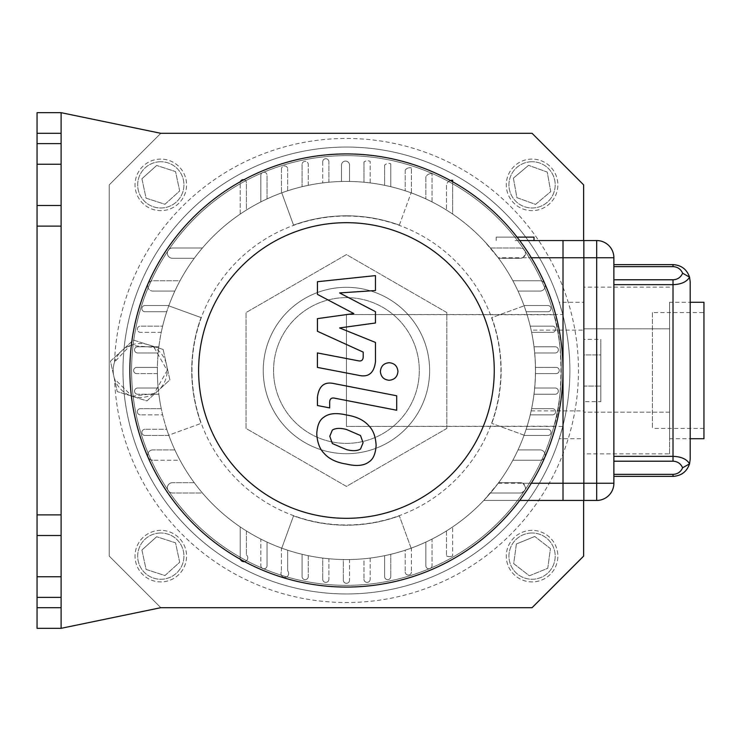 <?xml version="1.0" encoding="UTF-8"?>
<svg xmlns="http://www.w3.org/2000/svg" width="741" height="741" viewBox="0 0 741 741"><rect width="100%" height="100%" fill="white"/><g stroke="black" fill="none" stroke-linecap="round" stroke-linejoin="round"><path stroke-width="0.56" stroke-dasharray="3.71 2.78" d="M201.07 317.593A154.693 154.693 0 0 0 201.07 423.407A154.693 154.693 0 0 1 201.07 317.593L168.772 305.838A189.066 189.066 0 0 1 281.775 192.836L293.529 225.134A154.693 154.693 0 0 1 399.343 225.134A154.693 154.693 0 0 0 293.529 225.134L281.775 192.836A189.066 189.066 0 0 1 524.1 305.838L491.802 317.593A154.693 154.693 0 0 1 491.802 423.407A154.693 154.693 0 0 0 491.802 317.593L524.1 305.838A189.066 189.066 0 0 1 524.1 435.162L491.802 423.407L524.1 435.162A189.066 189.066 0 0 1 411.107 548.164L399.343 515.866L411.107 548.164A189.066 189.066 0 0 1 168.772 435.162L201.07 423.407L168.772 435.162A189.066 189.066 0 0 1 168.772 305.838L201.07 317.593M293.529 515.866A154.693 154.693 0 0 0 399.343 515.866A154.693 154.693 0 0 1 293.529 515.866L281.775 548.164L293.529 515.866M399.343 225.134L411.107 192.836L399.343 225.134M157.37 370.5A189.066 189.066 0 0 1 530.408 326.901A189.066 189.066 0 0 1 411.107 548.164A189.066 189.066 0 0 1 157.37 370.5M353.837 313.573L317.435 294.372L317.435 281.719L375.446 275.606L375.446 290.537L339.591 292.927L375.446 311.683L375.446 323.002L339.591 327.939L375.446 342.425L375.474 361.608C374.122 372.936 368.61 377.521 358.95 375.372L317.398 367.406L317.398 352.938L357.996 360.737C361.469 361.525 363.201 360.145 363.21 356.606L363.201 352.114L317.435 331.283L317.435 318.63L353.837 313.573M363.081 442.72L360.524 449.009C357.347 451.01 352.67 451.213 346.492 449.62L332.348 443.535L329.791 436.245L332.348 430.067C335.562 428.076 340.276 427.881 346.492 429.474L360.524 435.541L363.081 442.72M346.492 415.006C356.495 416.525 363.988 420.166 368.981 425.945C373.251 430.243 375.631 436.671 376.113 445.248C375.631 453.668 373.251 459.216 368.981 461.893C363.988 465.728 356.495 466.46 346.492 464.088C336.395 462.551 328.865 458.901 323.891 453.131C319.621 448.796 317.25 442.321 316.768 433.717C317.25 425.334 319.621 419.823 323.891 417.183C328.865 413.339 336.395 412.617 346.492 415.006M334.024 383.597L396.704 395.777L396.704 410.245L334.913 398.232C331.44 397.435 329.699 398.797 329.68 402.335L329.68 407.902L317.435 405.522L317.435 397.287C318.843 385.968 324.373 381.402 334.024 383.597M389.164 380.263C383.819 379.753 380.893 376.836 380.392 371.482C380.893 366.137 383.819 363.21 389.164 362.71C394.518 363.21 397.445 366.137 397.945 371.482C397.445 376.836 394.518 379.753 389.164 380.263M519.691 240.556L583.843 240.556L583.843 500.444L563.012 500.444L563.012 483.252L613.881 483.252A17.191 17.191 0 0 1 596.7 500.444L563.012 500.444M519.691 500.444L483.78 500.444L490.449 493.006L520.367 493.006C526.166 491.061 526.944 487.81 522.711 483.252A5.159 5.159 0 0 0 520.367 482.697L498.619 482.697A189.066 189.066 0 0 0 512.865 460.226L540.013 460.226A5.159 5.159 0 0 0 545.172 455.067A5.159 5.159 0 0 0 540.013 449.907L518.024 449.907A189.066 189.066 0 0 0 523.989 435.467L547.914 435.467A3.094 3.094 0 0 0 551.008 432.374A3.094 3.094 0 0 0 547.914 429.28L526.138 429.28A189.066 189.066 0 0 0 530.232 414.849L552.49 414.849A3.094 3.094 0 0 0 555.583 411.755A3.094 3.094 0 0 0 552.49 408.661L531.612 408.661A189.066 189.066 0 0 0 534.011 394.221L555.241 394.221A3.094 3.094 0 0 0 558.334 391.128A3.094 3.094 0 0 0 555.241 388.034L534.687 388.034A189.066 189.066 0 0 0 535.484 373.594L556.158 373.594A3.094 3.094 0 0 0 559.251 370.5A3.094 3.094 0 0 0 556.158 367.406L535.484 367.406A189.066 189.066 0 0 0 534.687 352.966L555.241 352.966A3.094 3.094 0 0 0 558.334 349.872A3.094 3.094 0 0 0 555.241 346.779L534.011 346.779A189.066 189.066 0 0 0 531.612 332.339L552.49 332.339A3.094 3.094 0 0 0 555.583 329.245A3.094 3.094 0 0 0 552.49 326.151L530.232 326.151A189.066 189.066 0 0 0 526.138 311.72L547.914 311.72A3.094 3.094 0 0 0 551.008 308.627A3.094 3.094 0 0 0 547.914 305.533L523.989 305.533A189.066 189.066 0 0 0 518.024 291.093L540.013 291.093A5.159 5.159 0 0 0 545.172 285.933A5.159 5.159 0 0 0 540.013 280.774L512.865 280.774A189.066 189.066 0 0 0 498.619 258.303L520.367 258.303A5.159 5.159 0 0 0 522.711 257.748C526.944 253.19 526.166 249.939 520.367 247.994L490.449 247.994L483.78 240.556L498.202 257.748A189.066 189.066 0 0 1 498.202 483.252L483.78 500.444L519.691 500.444M450.482 180.554A5.891 5.891 0 0 0 446.471 185.259L446.471 210.064L446.471 185.259A5.891 5.891 0 0 1 452.658 180.285L452.658 214.093A189.066 189.066 0 0 1 490.449 247.994L520.367 247.994A5.159 5.159 0 0 1 525.526 253.153A5.159 5.159 0 0 1 520.367 258.303L498.619 258.303A189.066 189.066 0 0 1 512.865 280.774L540.013 280.774A5.159 5.159 0 0 1 545.172 285.933A5.159 5.159 0 0 1 540.013 291.093L518.024 291.093A189.066 189.066 0 0 1 523.989 305.533L547.914 305.533A3.094 3.094 0 0 1 551.008 308.627A3.094 3.094 0 0 1 547.914 311.72L526.138 311.72A189.066 189.066 0 0 1 530.232 326.151L552.49 326.151A3.094 3.094 0 0 1 555.583 329.245A3.094 3.094 0 0 1 552.49 332.339L531.612 332.339A189.066 189.066 0 0 1 534.011 346.779L555.241 346.779A3.094 3.094 0 0 1 558.334 349.872A3.094 3.094 0 0 1 555.241 352.966L534.687 352.966A189.066 189.066 0 0 1 535.484 367.406L556.158 367.406A3.094 3.094 0 0 1 559.251 370.5A3.094 3.094 0 0 1 556.158 373.594L535.484 373.594A189.066 189.066 0 0 1 534.687 388.034L555.241 388.034A3.094 3.094 0 0 1 558.334 391.128A3.094 3.094 0 0 1 555.241 394.221L534.011 394.221A189.066 189.066 0 0 1 531.612 408.661L552.49 408.661A3.094 3.094 0 0 1 555.583 411.755A3.094 3.094 0 0 1 552.49 414.849L530.232 414.849A189.066 189.066 0 0 1 526.138 429.28L547.914 429.28A3.094 3.094 0 0 1 551.008 432.374A3.094 3.094 0 0 1 547.914 435.467L523.989 435.467A189.066 189.066 0 0 1 518.024 449.907L540.013 449.907A5.159 5.159 0 0 1 545.172 455.067A5.159 5.159 0 0 1 540.013 460.226L512.865 460.226A189.066 189.066 0 0 1 498.619 482.697L520.367 482.697A5.159 5.159 0 0 1 525.526 487.847A5.159 5.159 0 0 1 520.367 493.006L490.449 493.006A189.066 189.066 0 0 1 452.658 526.907L452.658 555.861L452.658 526.907A189.066 189.066 0 0 1 446.471 530.936L446.471 555.861L446.471 530.936A189.066 189.066 0 0 1 432.031 539.087L432.031 565.689L432.031 539.087A189.066 189.066 0 0 1 425.843 542.088L425.843 565.689L425.843 542.088A189.066 189.066 0 0 1 411.403 548.053L411.403 571.978L411.403 548.053A189.066 189.066 0 0 1 405.216 550.202L405.216 571.978L405.216 550.202A189.066 189.066 0 0 1 390.785 554.296L390.785 576.554L390.785 554.296A189.066 189.066 0 0 1 384.598 555.676L384.598 576.554L384.598 555.676A189.066 189.066 0 0 1 370.157 558.075L370.157 579.305L370.157 558.075A189.066 189.066 0 0 1 363.97 558.751L363.97 579.305L363.97 558.751A189.066 189.066 0 0 1 349.53 559.548L349.53 580.222L349.53 559.548A189.066 189.066 0 0 1 343.342 559.548L343.342 580.222L343.342 559.548A189.066 189.066 0 0 1 328.902 558.751L328.902 579.305L328.902 558.751A189.066 189.066 0 0 1 322.715 558.075L322.715 579.305L322.715 558.075A189.066 189.066 0 0 1 308.275 555.676L308.275 576.554L308.275 555.676A189.066 189.066 0 0 1 302.087 554.296L302.087 576.554L302.087 554.296A189.066 189.066 0 0 1 287.656 550.202L287.656 570.903L287.656 550.202A189.066 189.066 0 0 1 281.441 548.044L281.423 571.682L281.441 548.044A189.066 189.066 0 0 1 267.029 542.088L267.029 565.689L267.029 542.088A189.066 189.066 0 0 1 260.841 539.087L260.841 565.689L260.841 539.087A189.066 189.066 0 0 1 246.401 530.936L246.401 554.879L246.401 530.936A189.066 189.066 0 0 1 240.214 526.907L240.214 556.695L240.214 526.907A189.066 189.066 0 0 1 202.423 493.006L172.505 493.006L202.423 493.006A189.066 189.066 0 0 1 194.253 482.697L172.505 482.697L194.253 482.697A189.066 189.066 0 0 1 180.007 460.226L152.859 460.226L180.007 460.226A189.066 189.066 0 0 1 174.848 449.907L152.859 449.907L174.848 449.907A189.066 189.066 0 0 1 168.883 435.467L144.958 435.467L168.883 435.467A189.066 189.066 0 0 1 166.734 429.28L144.958 429.28L166.734 429.28A189.066 189.066 0 0 1 162.64 414.849L140.392 414.849L162.64 414.849A189.066 189.066 0 0 1 161.26 408.661L140.392 408.661L161.26 408.661A189.066 189.066 0 0 1 158.861 394.221L137.631 394.221L158.861 394.221A189.066 189.066 0 0 1 158.185 388.034L137.631 388.034L158.185 388.034A189.066 189.066 0 0 1 157.388 373.594L136.714 373.594L157.388 373.594A189.066 189.066 0 0 1 157.388 367.406L136.714 367.406L157.388 367.406A189.066 189.066 0 0 1 158.185 352.966L137.631 352.966L158.185 352.966A189.066 189.066 0 0 1 158.861 346.779L137.631 346.779A3.094 3.094 0 0 0 134.538 349.872A3.094 3.094 0 0 0 137.631 352.966A3.094 3.094 0 0 1 134.538 349.872A3.094 3.094 0 0 1 137.631 346.779L158.861 346.779A189.066 189.066 0 0 1 161.26 332.339L140.392 332.339L161.26 332.339A189.066 189.066 0 0 1 162.64 326.151L140.392 326.151A3.094 3.094 0 0 0 137.298 329.245A3.094 3.094 0 0 0 140.392 332.339A3.094 3.094 0 0 1 137.298 329.245A3.094 3.094 0 0 1 140.392 326.151L162.64 326.151A189.066 189.066 0 0 1 166.734 311.72L144.958 311.72L166.734 311.72A189.066 189.066 0 0 1 168.883 305.533L144.958 305.533A3.094 3.094 0 0 0 141.864 308.627A3.094 3.094 0 0 0 144.958 311.72A3.094 3.094 0 0 1 141.864 308.627A3.094 3.094 0 0 1 144.958 305.533L168.883 305.533A189.066 189.066 0 0 1 174.848 291.093L152.859 291.093L174.848 291.093A189.066 189.066 0 0 1 180.007 280.774L152.859 280.774A5.159 5.159 0 0 0 147.709 285.933A5.159 5.159 0 0 0 152.859 291.093A5.159 5.159 0 0 1 147.709 285.933A5.159 5.159 0 0 1 152.859 280.774L180.007 280.774A189.066 189.066 0 0 1 194.253 258.303L172.505 258.303L194.253 258.303A189.066 189.066 0 0 1 202.423 247.994L172.505 247.994A5.159 5.159 0 0 0 167.346 253.153A5.159 5.159 0 0 0 172.505 258.303A5.159 5.159 0 0 1 167.346 253.153A5.159 5.159 0 0 1 172.505 247.994L202.423 247.994A189.066 189.066 0 0 1 240.214 214.093L240.214 182.768L240.214 214.093A189.066 189.066 0 0 1 246.401 210.064L246.401 182.768A3.094 3.094 0 0 0 243.307 179.674A3.094 3.094 0 0 0 240.214 182.768A3.094 3.094 0 0 1 240.427 181.647A216.567 216.567 0 0 1 452.658 181.767L452.658 214.093A189.066 189.066 0 0 0 246.401 210.064L246.401 182.768A3.094 3.094 0 0 0 243.909 179.739M515.088 240.556L534.002 240.556L515.088 240.556M517.061 237.12L496.183 237.12L534.002 237.12L496.183 237.12L534.002 237.12L534.002 240.556M346.436 559.566A189.066 189.066 0 0 0 535.502 372.047A189.066 189.066 0 0 0 349.53 181.452A189.066 189.066 0 0 0 157.37 368.953A189.066 189.066 0 0 0 346.436 559.566A189.066 189.066 0 0 1 157.852 384.051A189.066 189.066 0 0 1 319.399 183.37A189.066 189.066 0 0 1 531.14 330.115C536.864 357.042 536.864 383.958 531.14 410.885A189.066 189.066 0 0 1 240.408 527.036A189.066 189.066 0 0 1 240.408 213.964A189.066 189.066 0 0 1 531.14 330.115A189.066 189.066 0 0 1 346.436 559.566M136.714 367.406A3.094 3.094 0 0 0 133.621 370.5A3.094 3.094 0 0 0 136.714 373.594A3.094 3.094 0 0 1 133.621 370.5A3.094 3.094 0 0 1 136.714 367.406M137.631 388.034A3.094 3.094 0 0 0 134.538 391.128A3.094 3.094 0 0 0 137.631 394.221A3.094 3.094 0 0 1 134.538 391.128A3.094 3.094 0 0 1 137.631 388.034M140.392 408.661A3.094 3.094 0 0 0 137.298 411.755A3.094 3.094 0 0 0 140.392 414.849A3.094 3.094 0 0 1 137.298 411.755A3.094 3.094 0 0 1 140.392 408.661M144.958 429.28A3.094 3.094 0 0 0 141.864 432.374A3.094 3.094 0 0 0 144.958 435.467A3.094 3.094 0 0 1 141.864 432.374A3.094 3.094 0 0 1 144.958 429.28M152.859 449.907A5.159 5.159 0 0 0 147.709 455.067A5.159 5.159 0 0 0 152.859 460.226A5.159 5.159 0 0 1 147.709 455.067A5.159 5.159 0 0 1 152.859 449.907M172.505 482.697A5.159 5.159 0 0 0 167.346 487.847A5.159 5.159 0 0 0 172.505 493.006A5.159 5.159 0 0 1 167.346 487.847A5.159 5.159 0 0 1 172.505 482.697M240.362 559.316A3.844 3.844 0 0 1 240.214 556.695A3.844 3.844 0 0 0 247.142 559.872A3.844 3.844 0 0 0 246.401 554.879A3.844 3.844 0 0 1 244.53 561.595A216.567 216.567 0 0 1 240.427 181.647M260.841 565.689A3.094 3.094 0 0 0 263.935 568.782A3.094 3.094 0 0 0 267.029 565.689A3.094 3.094 0 0 1 263.935 568.782A3.094 3.094 0 0 1 260.841 565.689M281.423 571.682A3.872 3.872 0 0 0 287.74 576.072A3.872 3.872 0 0 0 287.656 570.903A3.872 3.872 0 0 1 282.617 576.711A3.872 3.872 0 0 1 281.423 571.682M302.087 576.554A3.094 3.094 0 0 0 305.181 579.647A3.094 3.094 0 0 0 308.275 576.554A3.094 3.094 0 0 1 305.181 579.647A3.094 3.094 0 0 1 302.087 576.554M322.715 579.305A3.094 3.094 0 0 0 325.808 582.398A3.094 3.094 0 0 0 328.902 579.305A3.094 3.094 0 0 1 325.808 582.398A3.094 3.094 0 0 1 322.715 579.305M343.342 580.222A3.094 3.094 0 0 0 346.436 583.315A3.094 3.094 0 0 0 349.53 580.222A3.094 3.094 0 0 1 346.436 583.315A3.094 3.094 0 0 1 343.342 580.222M363.97 579.305A3.094 3.094 0 0 0 367.064 582.398A3.094 3.094 0 0 0 370.157 579.305A3.094 3.094 0 0 1 367.064 582.398A3.094 3.094 0 0 1 363.97 579.305M384.598 576.554A3.094 3.094 0 0 0 387.691 579.647A3.094 3.094 0 0 0 390.785 576.554A3.094 3.094 0 0 1 387.691 579.647A3.094 3.094 0 0 1 384.598 576.554M405.216 571.978A3.094 3.094 0 0 0 408.31 575.072A3.094 3.094 0 0 0 411.403 571.978A3.094 3.094 0 0 1 408.31 575.072A3.094 3.094 0 0 1 405.216 571.978M425.843 565.689A3.094 3.094 0 0 0 428.937 568.782A3.094 3.094 0 0 0 432.031 565.689A3.094 3.094 0 0 1 428.937 568.782A3.094 3.094 0 0 1 425.843 565.689M446.471 555.861A6.697 6.697 0 0 0 452.658 555.861A6.697 6.697 0 0 1 446.471 555.861M425.843 176.923L425.843 198.912L425.843 176.923A5.854 5.854 0 0 1 432.031 173.7A5.854 5.854 0 0 0 425.843 176.923M432.031 201.913L432.031 173.7L432.031 201.913M405.216 170.097L405.216 190.798L405.216 170.097A5.845 5.845 0 0 1 411.403 167.948A5.845 5.845 0 0 0 405.216 170.097M411.403 192.947L411.403 167.948L411.403 192.947M384.598 165.123L384.598 185.324L384.598 165.123A5.835 5.835 0 0 1 390.785 163.78A5.835 5.835 0 0 0 384.598 165.123M390.785 186.704L390.785 163.78L390.785 186.704M363.97 162.02L363.97 182.249L363.97 162.02A5.835 5.835 0 0 1 370.157 161.381A5.835 5.835 0 0 0 363.97 162.02M370.157 182.925L370.157 161.381L370.157 182.925M341.49 165.123L341.49 181.499L341.49 165.123A4.02 4.02 0 0 1 345.51 161.093A4.02 4.02 0 0 1 349.53 165.123A4.02 4.02 0 0 0 345.51 161.093A4.02 4.02 0 0 0 341.49 165.123M349.53 181.452L349.53 165.123L349.53 181.452M322.715 161.807L322.715 182.925L322.715 161.807A3.094 3.094 0 0 1 325.808 158.713A3.094 3.094 0 0 1 328.902 161.807A3.094 3.094 0 0 0 325.808 158.713A3.094 3.094 0 0 0 322.715 161.807M328.902 182.249L328.902 161.807L328.902 182.249M302.087 164.446L302.087 186.704L302.087 164.446A3.094 3.094 0 0 1 305.181 161.353A3.094 3.094 0 0 1 308.275 164.446A3.094 3.094 0 0 0 305.181 161.353A3.094 3.094 0 0 0 302.087 164.446M308.275 185.324L308.275 164.446L308.275 185.324M281.469 169.022L281.469 192.947L281.469 169.022A3.094 3.094 0 0 1 284.563 165.928A3.094 3.094 0 0 1 287.656 169.022A3.094 3.094 0 0 0 284.563 165.928A3.094 3.094 0 0 0 281.469 169.022M287.656 190.798L287.656 169.022L287.656 190.798M260.841 175.311L260.841 201.913L260.841 175.311A3.094 3.094 0 0 1 263.935 172.218A3.094 3.094 0 0 1 267.029 175.311A3.094 3.094 0 0 0 263.935 172.218A3.094 3.094 0 0 0 260.841 175.311M267.029 198.912L267.029 175.311L267.029 198.912M452.658 181.767A216.567 216.567 0 0 1 536.364 474.573A216.567 216.567 0 0 1 244.53 561.595M583.63 240.556L583.63 330.115L531.14 330.115M61.114 112.678L61.114 628.322L37.05 628.322L37.05 112.678L61.114 112.678L160.806 133.306L109.242 184.87L109.242 556.13L160.806 607.694L532.066 607.694L583.63 556.13L583.63 438.737L559.205 438.737A223.449 223.449 0 0 1 215.325 551.443A223.449 223.449 0 0 1 215.325 189.557A223.449 223.449 0 0 1 559.205 302.263L583.63 302.263L583.63 287.137L583.63 328.819L583.63 184.87L532.066 133.306L160.806 133.306L109.242 184.87L109.242 556.13L160.806 607.694L61.114 628.322M531.14 410.885L583.63 410.885L583.63 500.444M160.806 161.742A23.128 23.128 0 0 0 140.781 196.43A23.128 23.128 0 0 0 180.832 196.43A23.128 23.128 0 0 0 160.806 161.742A23.128 23.128 0 0 1 180.832 196.43A23.128 23.128 0 0 1 140.781 196.43A23.128 23.128 0 0 1 160.806 161.742M160.806 533.011A23.128 23.128 0 0 0 140.781 567.699A23.128 23.128 0 0 0 180.832 567.699A23.128 23.128 0 0 0 160.806 533.011A23.128 23.128 0 0 1 180.832 567.699A23.128 23.128 0 0 1 140.781 567.699A23.128 23.128 0 0 1 160.806 533.011M532.066 161.742A23.128 23.128 0 0 0 512.04 196.43A23.128 23.128 0 0 0 552.091 196.43A23.128 23.128 0 0 0 532.066 161.742A23.128 23.128 0 0 1 552.091 196.43A23.128 23.128 0 0 1 512.04 196.43A23.128 23.128 0 0 1 532.066 161.742M532.066 533.011A23.128 23.128 0 0 0 512.04 567.699A23.128 23.128 0 0 0 552.091 567.699A23.128 23.128 0 0 0 532.066 533.011A23.128 23.128 0 0 1 552.091 567.699A23.128 23.128 0 0 1 512.04 567.699A23.128 23.128 0 0 1 532.066 533.011M583.63 422.101L583.63 328.819L583.63 422.101M583.63 302.263L583.63 438.737M583.63 410.885L583.63 330.115M559.205 438.737L562.771 426.436L346.436 426.436L346.436 314.564L553.935 314.777C563.234 338.683 563.234 402.317 553.935 426.223L346.436 426.436M346.436 314.564L562.771 314.564L559.205 302.263M562.771 314.564A223.449 223.449 0 0 0 218.808 187.093A223.449 223.449 0 0 0 218.808 553.907A223.449 223.449 0 0 0 562.771 426.436M346.436 426.223L346.436 314.777M669.577 328.819L669.577 412.181L669.577 328.819L583.63 328.819L669.577 328.819M669.577 453.863L669.577 412.181L669.577 453.863L583.63 453.863M669.577 302.263L669.577 438.737L669.577 302.263L690.195 302.263M669.577 412.181L583.63 412.181L669.577 412.181M669.577 287.137L583.63 287.137M652.386 312.572L652.386 428.428L652.386 312.572L703.95 312.572L703.95 428.428L703.95 312.572M703.95 302.263L703.95 438.737M553.935 426.223A214.853 214.853 0 0 1 223.171 546.469A214.853 214.853 0 0 1 223.171 194.531A214.853 214.853 0 0 1 553.935 314.777A214.853 214.853 0 0 1 346.436 585.353A214.853 214.853 0 0 1 309.043 158.926A214.853 214.853 0 0 1 553.935 314.777M61.114 164.243L37.05 164.243M61.114 205.498L37.05 205.498M61.114 535.502L37.05 535.502M61.114 576.757L37.05 576.757M346.436 297.623A72.877 72.877 0 0 1 409.551 406.939A72.877 72.877 0 0 1 283.321 406.939A72.877 72.877 0 0 1 346.436 297.623A72.877 72.877 0 0 0 283.321 406.939A72.877 72.877 0 0 0 409.551 406.939A72.877 72.877 0 0 0 346.436 297.623M148.274 344.76A26.982 26.982 0 0 0 113.836 376.363A26.982 26.982 0 0 0 158.426 390.377A26.982 26.982 0 0 0 148.274 344.76L133.408 340.082L110.455 361.154L117.226 391.572L146.95 400.918L169.902 379.846L163.131 349.428L148.274 344.76M163.131 349.428L133.408 340.082L110.455 361.154L117.226 391.572L146.95 400.918L169.902 379.846L163.131 349.428M132.083 396.24L154.137 393.591L167.16 370.435L154.035 347.344L130.147 345.445L114.549 362.053A26.982 26.982 0 0 0 114.549 378.947L132.083 396.24M109.242 556.13L160.806 607.694L109.242 556.13L109.242 184.87L160.806 133.306L109.242 184.87L109.242 556.13M160.806 133.306L532.066 133.306L583.63 184.87L532.066 133.306L160.806 133.306M583.63 184.87L583.63 556.13L532.066 607.694L583.63 556.13L583.63 184.87M532.066 607.694L160.806 607.694L532.066 607.694M114.549 362.053A232.044 232.044 0 0 1 459.318 167.762A232.044 232.044 0 0 1 475.759 563.16A232.044 232.044 0 0 1 114.549 378.947M532.066 530.352A25.787 25.787 0 0 0 509.743 569.023A25.787 25.787 0 0 0 554.398 569.023A25.787 25.787 0 0 0 532.066 530.352A25.787 25.787 0 0 0 509.743 569.023A25.787 25.787 0 0 0 554.398 569.023A25.787 25.787 0 0 0 532.066 530.352M532.066 159.083A25.787 25.787 0 0 0 509.743 197.764A25.787 25.787 0 0 0 554.398 197.764A25.787 25.787 0 0 0 532.066 159.083A25.787 25.787 0 0 0 509.743 197.764A25.787 25.787 0 0 0 554.398 197.764A25.787 25.787 0 0 0 532.066 159.083M160.806 530.352A25.787 25.787 0 0 0 138.474 569.023A25.787 25.787 0 0 0 183.129 569.023A25.787 25.787 0 0 0 160.806 530.352A25.787 25.787 0 0 0 138.474 569.023A25.787 25.787 0 0 0 183.129 569.023A25.787 25.787 0 0 0 160.806 530.352M160.806 159.083A25.787 25.787 0 0 0 138.474 197.764A25.787 25.787 0 0 0 183.129 197.764A25.787 25.787 0 0 0 160.806 159.083A25.787 25.787 0 0 0 138.474 197.764A25.787 25.787 0 0 0 183.129 197.764A25.787 25.787 0 0 0 160.806 159.083M583.63 339.341L583.63 354.92L600.821 354.92L600.821 339.341L600.821 401.659L600.821 354.92L583.63 354.92L583.63 339.341L600.821 339.341M583.63 401.659L583.63 354.92L583.63 386.08L600.821 386.08L583.63 386.08L583.63 401.659L600.821 401.659M446.814 428.455L346.436 486.411L246.058 428.455L246.058 312.545L346.436 254.589L446.814 312.545L446.814 428.455L346.436 486.411L246.058 428.455L246.058 312.545L346.436 254.589L446.814 312.545L446.814 428.455M141.92 550.017L156.666 536.725L141.92 550.017L146.07 569.421L164.947 575.544L179.683 562.252L175.543 542.838L156.666 536.725L175.543 542.838L179.683 562.252L164.947 575.544L146.07 569.421L141.92 550.017M141.92 178.748L156.666 165.456L141.92 178.748L146.07 198.162L164.947 204.275L179.683 190.983L175.543 171.579L156.666 165.456L175.543 171.579L179.683 190.983L164.947 204.275L146.07 198.162L141.92 178.748M513.402 178.136L528.565 165.336L513.402 178.136L516.903 197.671L535.567 204.405L550.739 191.604L547.238 172.069L528.565 165.336L547.238 172.069L550.739 191.604L535.567 204.405L516.903 197.671L513.402 178.136M516.384 543.977L534.752 536.465L516.384 543.977L513.698 563.642L529.38 575.794L547.756 568.291L550.443 548.627L534.752 536.465L550.443 548.627L547.756 568.291L529.38 575.794L513.698 563.642L516.384 543.977M346.436 585.353A214.853 214.853 0 0 1 160.371 263.074A214.853 214.853 0 0 1 532.501 263.074A214.853 214.853 0 0 1 346.436 585.353A214.853 214.853 0 0 1 160.371 263.074A214.853 214.853 0 0 1 532.501 263.074A214.853 214.853 0 0 1 346.436 585.353M346.436 593.949A223.449 223.449 0 0 1 152.924 258.776A223.449 223.449 0 0 1 539.948 258.776A223.449 223.449 0 0 1 346.436 593.949A223.449 223.449 0 0 1 152.924 258.776A223.449 223.449 0 0 1 539.948 258.776A223.449 223.449 0 0 1 346.436 593.949M346.436 287.313A83.187 83.187 0 0 0 274.392 412.098A83.187 83.187 0 0 0 418.48 412.098A83.187 83.187 0 0 0 346.436 287.313A83.187 83.187 0 0 0 274.392 412.098A83.187 83.187 0 0 0 418.48 412.098A83.187 83.187 0 0 0 346.436 287.313M613.881 461.208L613.881 474.37L613.881 461.208L673.013 461.208L673.013 456.345C681.303 456.651 686.814 459.151 689.556 463.857L682.628 467.784C680.766 463.625 677.561 461.43 673.013 461.208M613.881 476.38L613.881 474.37L613.881 476.38L673.013 476.38L673.013 474.37C677.561 474.138 680.766 471.943 682.628 467.784M613.881 284.655L613.881 456.345L613.881 279.792L613.881 284.655L673.013 284.655L673.013 279.792C677.561 279.57 680.766 277.375 682.628 273.216C680.766 269.057 677.561 266.862 673.013 266.63L673.013 264.62L613.881 264.62L613.881 279.792L613.881 264.62M613.881 456.345L673.013 456.345L673.013 284.655C681.303 284.349 686.814 281.849 689.556 277.143L682.628 273.216M690.195 281.812L690.195 459.188M613.881 257.748L563.012 257.748L563.012 240.556L596.7 240.556A17.191 17.191 0 0 1 613.881 257.748L613.881 483.252M563.012 257.748L563.012 483.252M498.202 483.252L583.843 483.252M583.843 257.748L498.202 257.748M531.343 483.252L522.711 483.252M522.711 257.748L531.343 257.748M346.436 216.039A154.461 154.461 0 0 0 193.077 388.923A154.461 154.461 0 0 0 358.737 524.471A154.461 154.461 0 0 0 500.777 364.35A154.461 154.461 0 0 0 346.436 216.039M613.881 279.792L673.013 279.792M673.013 266.63L613.881 266.63M596.7 500.444L596.7 240.556M496.183 240.556L496.183 237.12L496.183 240.556M703.95 428.428L652.386 428.428M669.577 438.737L690.195 438.737"/><path stroke-width="1.11" d="M317.435 294.372L353.837 313.573L317.435 318.63L317.435 331.283L363.201 352.114L363.21 356.606C363.201 360.145 361.469 361.525 357.996 360.737L317.398 352.938L317.398 367.406L358.95 375.372C368.61 377.521 374.122 372.936 375.474 361.608L375.446 342.425L339.591 327.939L375.446 323.002L375.446 311.683L339.591 292.927L375.446 290.537L375.446 275.606L317.435 281.719L317.435 294.372M360.524 449.009L363.081 442.72L360.524 435.541L346.492 429.474C340.276 427.881 335.562 428.076 332.348 430.067L329.791 436.245L332.348 443.535L346.492 449.62C352.67 451.213 357.347 451.01 360.524 449.009M368.981 425.945C363.988 420.166 356.495 416.525 346.492 415.006C336.395 412.617 328.865 413.339 323.891 417.183C319.621 419.823 317.25 425.334 316.768 433.717C317.25 442.321 319.621 448.796 323.891 453.131C328.865 458.901 336.395 462.551 346.492 464.088C356.495 466.46 363.988 465.728 368.981 461.893C373.251 459.216 375.631 453.668 376.113 445.248C375.631 436.671 373.251 430.243 368.981 425.945M396.704 395.777L334.024 383.597C324.373 381.402 318.843 385.968 317.435 397.287L317.435 405.522L329.68 407.902L329.68 402.335C329.699 398.797 331.44 397.435 334.913 398.232L396.704 410.245L396.704 395.777M380.392 371.482C380.893 376.836 383.819 379.753 389.164 380.263C394.518 379.753 397.445 376.836 397.945 371.482C397.445 366.137 394.518 363.21 389.164 362.71C383.819 363.21 380.893 366.137 380.392 371.482M563.012 500.444L596.7 500.444A17.191 17.191 0 0 0 613.881 483.252L563.012 483.252L563.012 500.444L519.691 500.444L583.843 500.444L583.843 240.556L519.691 240.556M534.002 240.556L534.002 237.12L517.061 237.12M346.436 518.32A147.82 147.82 0 0 1 218.419 296.595A147.82 147.82 0 0 1 474.453 296.595A147.82 147.82 0 0 1 346.436 518.32M346.436 587.067A216.567 216.567 0 0 0 556.454 317.639A216.567 216.567 0 0 0 243.909 179.739A216.567 216.567 0 0 0 346.436 587.067M244.53 561.595A3.844 3.844 0 0 1 240.362 559.316M240.427 181.647A3.094 3.094 0 0 1 243.909 179.739M450.482 180.554A5.891 5.891 0 0 1 452.658 180.285L452.658 181.767M583.63 500.444L583.63 556.13L532.066 607.694L160.806 607.694L61.114 628.322L61.114 607.694L37.05 607.694L37.05 597.385L61.114 597.385L61.114 576.757L37.05 576.757L37.05 535.502L61.114 535.502L61.114 514.884L37.05 514.884L37.05 226.116L61.114 226.116L61.114 205.498L37.05 205.498L37.05 164.243L61.114 164.243L61.114 143.615L37.05 143.615L37.05 133.306L61.114 133.306L61.114 112.678L160.806 133.306L532.066 133.306L583.63 184.87L583.63 240.556M37.05 607.694L37.05 628.322L61.114 628.322M37.05 576.757L37.05 597.385M37.05 514.884L37.05 535.502M37.05 205.498L37.05 226.116M37.05 143.615L37.05 164.243M61.114 112.678L37.05 112.678L37.05 133.306M61.114 226.116L61.114 514.884M61.114 597.385L61.114 607.694M61.114 133.306L61.114 143.615M690.195 302.263L703.95 302.263L703.95 438.737L690.195 438.737M61.114 164.243L61.114 205.498M61.114 535.502L61.114 576.757M613.881 476.38L673.013 476.38C681.303 475.87 686.814 471.702 689.556 463.857L690.195 459.188L689.556 463.857L682.628 467.784C680.766 471.943 677.561 474.138 673.013 474.37L673.013 476.38C681.303 475.87 686.814 471.702 689.556 463.857C686.814 459.151 681.303 456.651 673.013 456.345L673.013 461.208C677.561 461.43 680.766 463.625 682.628 467.784M613.881 266.63L673.013 266.63L673.013 264.62C681.303 265.13 686.814 269.298 689.556 277.143L682.628 273.216C680.766 277.375 677.561 279.57 673.013 279.792L673.013 284.655C681.303 284.349 686.814 281.849 689.556 277.143C686.814 269.298 681.303 265.13 673.013 264.62L613.881 264.62M690.195 281.812L689.556 277.143L690.195 281.812L690.195 459.188M613.881 257.748A17.191 17.191 0 0 0 596.7 240.556L563.012 240.556L563.012 257.748L613.881 257.748L613.881 483.252M563.012 483.252L563.012 257.748M583.843 483.252L531.343 483.252M531.343 257.748L583.843 257.748M613.881 461.208L673.013 461.208M613.881 284.655L673.013 284.655L673.013 456.345L613.881 456.345M673.013 474.37L613.881 474.37L673.013 474.37M673.013 266.63C677.561 266.862 680.766 269.057 682.628 273.216M673.013 279.792L613.881 279.792M596.7 240.556L596.7 500.444"/></g></svg>
